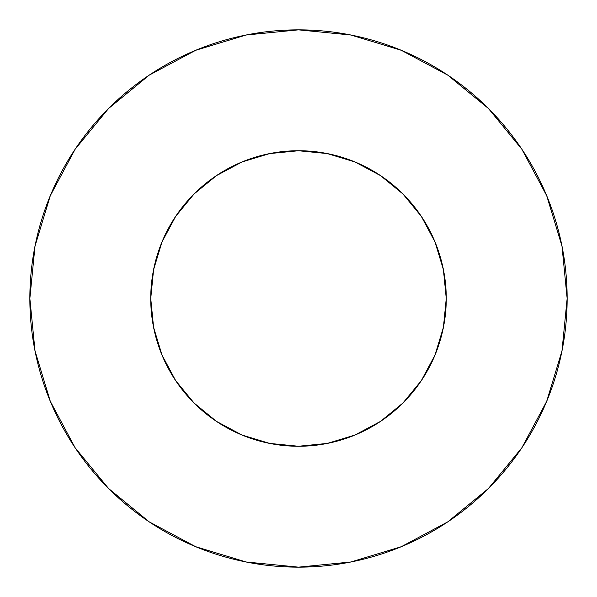 <?xml version="1.0" encoding="UTF-8"?>
<svg xmlns="http://www.w3.org/2000/svg" width="597" height="597" viewBox="0 0 597 597"><rect width="100%" height="100%" fill="white"/><g stroke="black" fill="none" stroke-linecap="round" stroke-linejoin="round"><path stroke-width="0.45" stroke-dasharray="2.98 2.24" d="M446.257 298.5A147.757 147.757 0 0 0 298.5 150.743A147.757 147.757 0 0 0 150.743 298.5L153.578 269.672L161.988 241.957L175.645 216.412L194.018 194.018L216.412 175.645L241.957 161.988L269.672 153.578L298.5 150.743L327.328 153.578L355.043 161.988L380.587 175.645L402.982 194.018L421.355 216.412L435.012 241.957L443.422 269.672L446.257 298.5L443.422 327.328L435.012 355.043L421.355 380.587L402.982 402.982L380.587 421.355L355.043 435.012L327.328 443.422L298.5 446.257L269.672 443.422L241.957 435.012L216.412 421.355L194.018 402.982L175.645 380.587L161.988 355.043L153.578 327.328L150.743 298.5A147.757 147.757 0 0 0 298.5 446.257A147.757 147.757 0 0 0 446.257 298.5M521.823 447.825L546.703 401.311L561.986 350.909L567.15 298.5L561.986 246.091L546.703 195.689L521.875 149.243M447.825 75.177L401.311 50.297L350.909 35.014L298.5 29.85L246.091 35.014L195.689 50.297L149.243 75.125M75.177 149.175L50.297 195.689L35.014 246.091L29.85 298.5L35.014 350.909L50.297 401.311L75.125 447.757M149.175 521.823L195.689 546.703L246.091 561.986L298.5 567.15L350.909 561.986L401.311 546.703L447.757 521.875"/><path stroke-width="0.9" d="M150.743 298.5A147.757 147.757 0 0 1 298.5 150.743A147.757 147.757 0 0 1 446.257 298.5A147.757 147.757 0 0 1 298.5 446.257A147.757 147.757 0 0 1 150.743 298.5L153.578 327.328L161.988 355.043L175.645 380.587L194.018 402.982L216.412 421.355L241.957 435.012L269.672 443.422L298.5 446.257L327.328 443.422L355.043 435.012L380.587 421.355L402.982 402.982L421.355 380.587L435.012 355.043L443.422 327.328L446.257 298.5L443.422 269.672L435.012 241.957L421.355 216.412L402.982 194.018L380.587 175.645L355.043 161.988L327.328 153.578L298.5 150.743L269.672 153.578L241.957 161.988L216.412 175.645L194.018 194.018L175.645 216.412L161.988 241.957L153.578 269.672L150.743 298.5M567.15 298.5A268.65 268.65 0 0 0 298.5 29.85A268.65 268.65 0 0 0 29.85 298.5A268.65 268.65 0 0 1 298.5 29.85A268.65 268.65 0 0 1 567.15 298.5A268.65 268.65 0 0 1 298.5 567.15A268.65 268.65 0 0 1 29.85 298.5A268.65 268.65 0 0 0 298.5 567.15A268.65 268.65 0 0 0 567.15 298.5L561.986 246.091L546.703 195.689L521.875 149.243L488.465 108.535L447.757 75.125L401.311 50.297L350.909 35.014L298.5 29.85L246.091 35.014L195.689 50.297L149.243 75.125L108.535 108.535L75.125 149.243L50.297 195.689L35.014 246.091L29.85 298.5L35.014 350.909L50.297 401.311L75.125 447.757L108.535 488.465L149.243 521.875L195.689 546.703L246.091 561.986L298.5 567.15L350.909 561.986L401.311 546.703L447.757 521.875L488.465 488.465L521.875 447.757L546.703 401.311L561.986 350.909L567.15 298.5M521.875 149.243L488.465 108.535L447.825 75.177M149.243 75.125L108.535 108.535L75.177 149.175M75.125 447.757L108.535 488.465L149.175 521.823M447.757 521.875L488.465 488.465L521.823 447.825"/></g></svg>
